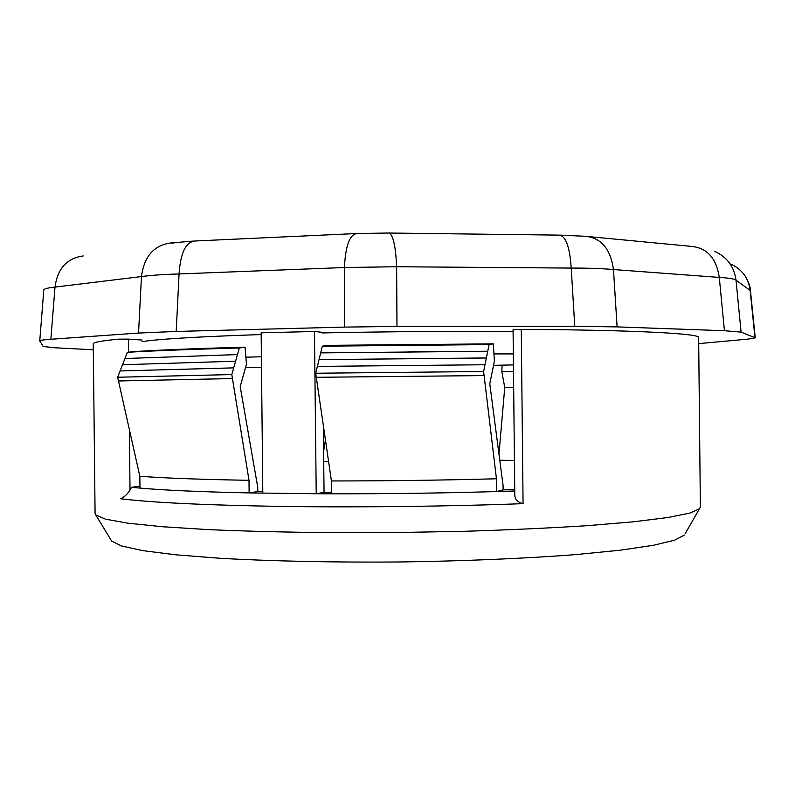<?xml version="1.0" encoding="UTF-8"?>
<svg xmlns="http://www.w3.org/2000/svg" width="795" height="795" viewBox="0 0 795 795"><rect width="100%" height="100%" fill="white"/><g stroke="black" fill="none" stroke-linecap="round" stroke-linejoin="round"><path stroke-width="1.19" d="M698.706 343.619L747.618 339.157L755.25 337.835L741.089 332.121L724.444 330.72L617.099 326.894L574.755 326.298L396.973 326.417L344.573 327.103L344.424 267.527C345.507 245.744 349.701 234.406 357.005 233.531L388.417 233.024C392.869 233.66 395.602 244.9 396.635 266.742L344.424 267.527L179.064 273.947C163.363 274.404 150.831 275.279 141.46 276.571L55.004 287.094C47.611 287.879 43.884 288.853 43.804 290.016M560.207 235.131L585.498 236.294C601.229 237.864 610.55 248.944 613.472 269.535C602.103 268.541 588.012 268.044 571.207 268.074L396.635 266.742L396.973 326.417M714.755 251.389C727.087 257.103 734.183 266.703 736.021 280.158C734.421 278.916 728.846 278.002 719.276 277.415L613.472 269.535L617.099 326.894M750.45 290.642L736.021 280.158L741.089 332.121M344.573 327.103L176.192 331.445L138.539 333.055L50.87 339.266C43.486 339.793 39.78 340.34 39.75 340.906L43.178 346.461L54.457 347.743L93.313 349.78M685.061 533.892L700.365 507.17L698.646 337.507C700.504 333.681 636.368 330.024 521.272 329.349L513.073 329.687L514.792 495.225C515.051 499.518 517.813 502.331 523.07 503.652C449.145 506.425 360.095 507.478 284.491 506.465C206.968 505.232 152.292 502.659 120.472 498.743C124.149 497.263 127.339 494.361 130.022 490.038L131.543 487.285L139.96 486.222M131.543 487.285L139.98 488.09C164.833 490.276 201.214 491.886 249.123 492.92L257.779 491.558L257.739 487.226L240.199 386.569L246.45 364.199L245.069 347.157L239.355 347.991L237.476 354.58L124.944 358.515L117.65 377.237L139.84 476.275L139.98 488.09M139.84 476.275C164.694 478.133 201.085 479.484 249.014 480.309L249.123 492.92L316.221 493.745L324.052 492.353L331.565 492.383M262.797 491.658L257.779 491.558M262.807 493.178L261.148 332.817L314.452 331.485L316.221 493.745L331.585 493.794C387.662 493.864 442.646 493.119 496.547 491.558L496.448 478.779C442.527 480.21 387.523 480.935 331.426 480.955L331.585 493.794M128.512 352.235L128.373 339.107L118.723 339.157C101.551 340.807 93.055 342.367 93.254 343.847L95.082 513.5L95.778 514.971L105.596 519.175L127.667 523.16L162.24 526.727L208.697 529.639C245.099 531.189 285.425 532.203 329.696 532.67L398.017 532.531L466.317 531.239C510.559 529.848 550.856 527.989 587.197 525.674L633.565 521.788L668.038 517.505L690 513.053L699.709 508.651M128.373 339.107L142.086 340.061M322.313 332.31L314.452 331.485M322.323 332.936C388.377 331.585 451.977 331.118 513.093 331.555M142.096 341.661C158.324 339.058 198.015 336.692 261.167 334.546M514.743 490.982L496.547 491.558L503.116 489.899L503.076 485.507L489.78 383.766L494.391 361.149L493.347 343.857L489.104 344.593L487.742 351.251L320.673 352.891L315.704 373.243L331.426 480.955M514.733 489.501L503.116 489.899M684.366 535.085L674.627 540.183L653.371 545.3L620.428 550.18L576.435 554.542C525.743 558.478 463.555 561.121 398.315 561.995C333.085 562.492 270.837 561.151 220.056 558.279L175.973 554.831L142.911 550.647L121.526 545.976L111.668 541.077L110.942 539.885M323.327 426.06L324.052 492.353M502.052 365.153L501.844 371.633L504.746 387.473L498.952 454.511M504.746 387.473L513.669 387.354M501.844 371.633L513.51 371.424M514.425 460.434L499.707 460.255M496.448 478.779L483.608 371.513L487.733 351.251L408.968 351.748M493.347 343.857L327.401 345.358L322.313 346.193L320.673 352.891L344.384 352.523M487.733 351.281L320.673 352.891M486.361 357.959L319.024 359.638L486.371 357.949M486.361 357.998L319.024 359.638M317.374 366.416L484.99 364.746M483.966 375.578L316.142 377.307M483.608 371.513L315.704 373.243M322.313 346.193L489.104 344.593M323.605 451.212L325.394 440.062M328.554 461.478L323.714 461.597M249.014 480.309L231.792 374.574L237.476 354.58L124.944 358.515L237.476 354.58M120.085 370.947L233.7 367.866L120.085 370.947M235.588 361.208L122.519 364.736M245.069 347.157C196.931 348.498 160.183 349.959 134.802 351.549L127.359 352.304L124.964 358.475M232.269 378.559L118.266 380.984M127.359 352.304C153.773 350.744 191.098 349.313 239.355 347.991M231.792 374.574L117.65 377.237M120.105 370.937L233.7 367.866M493.953 353.904L513.332 353.904M513.441 364.915L493.536 365.332M261.505 367.32L245.605 367.25M245.884 357.174L261.396 356.776M730.744 264.059C742.003 269.286 748.473 278.031 750.142 290.274L754.962 337.607M589.532 236.681L691.561 246.4C707.162 247.951 716.404 258.286 719.276 277.415L724.444 330.72M389.202 233.034L559.024 235.121C565.722 235.777 569.786 246.758 571.207 268.074L574.755 326.298M357.005 233.531L357.879 233.71M176.192 331.445L179.064 273.947C180.485 252.929 185.782 241.948 194.964 240.994L355.663 233.591M138.539 333.055L141.46 276.571C144.114 256.487 153.852 245.287 170.696 242.982L174.075 243.022M50.87 339.266L55.004 287.094C57.558 268.561 66.949 258.186 83.197 255.95M523.07 503.652L521.272 329.349M130.022 490.038L129.376 430.522M193.274 241.074L170.696 242.982M742.967 273.112C744.677 274.583 750.44 284.133 750.44 290.592L755.25 337.835M39.75 340.906L43.804 289.986M111.668 541.077L95.778 514.971"/></g></svg>
